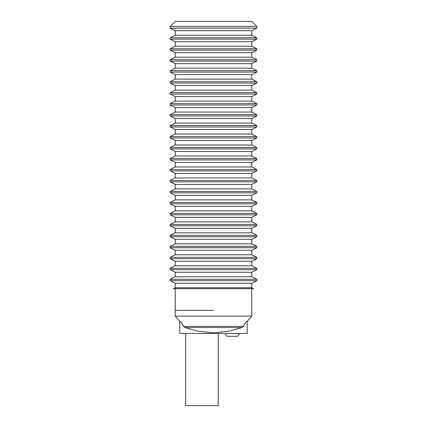 <?xml version="1.0" encoding="UTF-8"?>
<svg xmlns="http://www.w3.org/2000/svg" width="427" height="427" viewBox="0 0 427 427"><rect width="100%" height="100%" fill="white"/><g stroke="black" fill="none" stroke-linecap="round" stroke-linejoin="round"><path stroke-width="0.64" d="M225.248 333.428L226.913 336.316L237.828 336.316L239.499 333.428M185.692 333.428L185.692 405.65L218.197 405.65L218.197 333.428M213.5 310.317L175.219 310.317L213.5 310.317M251.781 288.647L251.781 316.092L175.219 316.092L175.219 288.647M241.97 327.552L243.481 326.361L183.482 326.361L184.987 327.552L197.53 331.09L213.5 332.825L229.438 331.08L241.97 327.552L184.987 327.552M183.519 326.361C182.057 323.106 180.808 321.419 179.772 321.307C180.722 321.36 181.955 323.047 183.482 326.361M251.781 316.092L247.228 321.307L247.228 333.428L179.772 333.428L179.772 321.307L175.219 316.092M243.481 326.361C244.943 323.106 246.192 321.419 247.228 321.307C246.278 321.36 245.045 323.047 243.518 326.361M251.781 21.425L256.835 26.479L170.165 26.479L175.219 21.425L251.781 21.425M256.835 26.479L256.835 28.177L170.165 28.177L170.165 26.479M256.835 37.779L170.165 37.779L170.165 39.151L256.835 39.151L256.835 37.779L251.781 35.227L175.219 35.227L175.219 30.728L251.781 30.728L256.835 28.177M256.835 48.758L170.165 48.758L170.165 50.13L256.835 50.13L256.835 48.758L251.781 46.207L175.219 46.207L175.219 41.707L251.781 41.707L256.835 39.151M256.835 59.737L170.165 59.737L170.165 61.109L256.835 61.109L256.835 59.737L251.781 57.181L175.219 57.181L175.219 52.686L251.781 52.686L256.835 50.13M256.835 70.717L170.165 70.717L170.165 72.088L256.835 72.088L256.835 70.717L251.781 68.16L175.219 68.16L175.219 63.66L251.781 63.66L256.835 61.109M256.835 81.69L170.165 81.69L170.165 83.062L256.835 83.062L256.835 81.69L251.781 79.139L175.219 79.139L175.219 74.64L251.781 74.64L256.835 72.088M256.835 92.67L170.165 92.67L170.165 94.041L256.835 94.041L256.835 92.67L251.781 90.118L175.219 90.118L175.219 85.619L251.781 85.619L256.835 83.062M256.835 103.649L170.165 103.649L170.165 105.021L256.835 105.021L256.835 103.649L251.781 101.092L175.219 101.092L175.219 96.598L251.781 96.598L256.835 94.041M256.835 114.628L170.165 114.628L170.165 116L256.835 116L256.835 114.628L251.781 112.071L175.219 112.071L175.219 107.577L251.781 107.577L256.835 105.021M256.835 125.602L170.165 125.602L170.165 126.979L256.835 126.979L256.835 125.602L251.781 123.051L175.219 123.051L175.219 118.551L251.781 118.551L256.835 116M256.835 136.581L170.165 136.581L170.165 137.953L256.835 137.953L256.835 136.581L251.781 134.03L175.219 134.03L175.219 129.53L251.781 129.53L256.835 126.979M256.835 147.561L170.165 147.561L170.165 148.932L256.835 148.932L256.835 147.561L251.781 145.004L175.219 145.004L175.219 140.51L251.781 140.51L256.835 137.953M256.835 158.54L170.165 158.54L170.165 159.911L256.835 159.911L256.835 158.54L251.781 155.983L175.219 155.983L175.219 151.489L251.781 151.489L256.835 148.932M256.835 169.514L170.165 169.514L170.165 170.891L256.835 170.891L256.835 169.514L251.781 166.962L175.219 166.962L175.219 162.463L251.781 162.463L256.835 159.911M256.835 180.493L170.165 180.493L170.165 181.865L256.835 181.865L256.835 180.493L251.781 177.942L175.219 177.942L175.219 173.442L251.781 173.442L256.835 170.891M256.835 191.472L170.165 191.472L170.165 192.844L256.835 192.844L256.835 191.472L251.781 188.915L175.219 188.915L175.219 184.421L251.781 184.421L256.835 181.865M256.835 202.451L170.165 202.451L170.165 203.823L256.835 203.823L256.835 202.451L251.781 199.895L175.219 199.895L175.219 195.401L251.781 195.401L256.835 192.844M256.835 213.425L170.165 213.425L170.165 214.802L256.835 214.802L256.835 213.425L251.781 210.874L175.219 210.874L175.219 206.374L251.781 206.374L256.835 203.823M256.835 224.405L170.165 224.405L170.165 225.776L256.835 225.776L256.835 224.405L251.781 221.853L175.219 221.853L175.219 217.354L251.781 217.354L256.835 214.802M256.835 235.384L170.165 235.384L170.165 236.755L256.835 236.755L256.835 235.384L251.781 232.827L175.219 232.827L175.219 228.333L251.781 228.333L256.835 225.776M256.835 246.363L170.165 246.363L170.165 247.735L256.835 247.735L256.835 246.363L251.781 243.806L175.219 243.806L175.219 239.312L251.781 239.312L256.835 236.755M256.835 257.337L170.165 257.337L170.165 258.714L256.835 258.714L256.835 257.337L251.781 254.786L175.219 254.786L175.219 250.286L251.781 250.286L256.835 247.735M256.835 268.316L170.165 268.316L170.165 269.688L256.835 269.688L256.835 268.316L251.781 265.765L175.219 265.765L175.219 261.265L251.781 261.265L256.835 258.714M256.835 279.295L170.165 279.295L170.165 280.667L256.835 280.667L256.835 279.295L251.781 276.739L175.219 276.739L175.219 272.245L251.781 272.245L256.835 269.688M175.219 287.718L173.383 288.647L253.617 288.647L251.781 287.718L175.219 287.718L175.219 283.224L251.781 283.224L256.835 280.667M248.53 21.425L178.47 21.425M251.781 287.718L251.781 283.224M251.781 276.739L251.781 272.245M251.781 265.765L251.781 261.265M251.781 254.786L251.781 250.286M251.781 243.806L251.781 239.312M251.781 232.827L251.781 228.333M251.781 221.853L251.781 217.354M251.781 210.874L251.781 206.374M251.781 199.895L251.781 195.401M251.781 188.915L251.781 184.421M251.781 177.942L251.781 173.442M251.781 166.962L251.781 162.463M251.781 155.983L251.781 151.489M251.781 145.004L251.781 140.51M251.781 134.03L251.781 129.53M251.781 123.051L251.781 118.551M251.781 112.071L251.781 107.577M251.781 101.092L251.781 96.598M251.781 90.118L251.781 85.619M251.781 79.139L251.781 74.64M251.781 68.16L251.781 63.66M251.781 57.181L251.781 52.686M251.781 46.207L251.781 41.707M251.781 35.227L251.781 30.728M175.219 283.224L170.165 280.667M175.219 272.245L170.165 269.688M175.219 276.739L170.165 279.295M175.219 261.265L170.165 258.714M175.219 265.765L170.165 268.316M175.219 250.286L170.165 247.735M175.219 254.786L170.165 257.337M175.219 239.312L170.165 236.755M175.219 243.806L170.165 246.363M175.219 228.333L170.165 225.776M175.219 232.827L170.165 235.384M175.219 217.354L170.165 214.802M175.219 221.853L170.165 224.405M175.219 206.374L170.165 203.823M175.219 210.874L170.165 213.425M175.219 195.401L170.165 192.844M175.219 199.895L170.165 202.451M175.219 184.421L170.165 181.865M175.219 188.915L170.165 191.472M175.219 173.442L170.165 170.891M175.219 177.942L170.165 180.493M175.219 162.463L170.165 159.911M175.219 166.962L170.165 169.514M175.219 151.489L170.165 148.932M175.219 155.983L170.165 158.54M175.219 140.51L170.165 137.953M175.219 145.004L170.165 147.561M175.219 129.53L170.165 126.979M175.219 134.03L170.165 136.581M175.219 118.551L170.165 116M175.219 123.051L170.165 125.602M175.219 107.577L170.165 105.021M175.219 112.071L170.165 114.628M175.219 96.598L170.165 94.041M175.219 101.092L170.165 103.649M175.219 85.619L170.165 83.062M175.219 90.118L170.165 92.67M175.219 74.64L170.165 72.088M175.219 79.139L170.165 81.69M175.219 63.66L170.165 61.109M175.219 68.16L170.165 70.717M175.219 52.686L170.165 50.13M175.219 57.181L170.165 59.737M175.219 41.707L170.165 39.151M175.219 46.207L170.165 48.758M175.219 30.728L170.165 28.177M175.219 35.227L170.165 37.779"/></g></svg>
